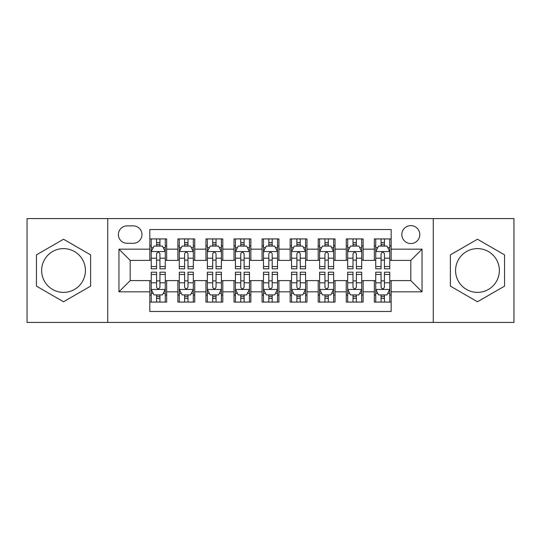 <?xml version="1.0" encoding="UTF-8"?>
<svg xmlns="http://www.w3.org/2000/svg" width="541" height="541" viewBox="0 0 541 541"><rect width="100%" height="100%" fill="white"/><g stroke="black" fill="none" stroke-linecap="round" stroke-linejoin="round"><path stroke-width="0.81" d="M477.466 248.61A21.89 21.89 0 0 0 455.576 270.5A21.89 21.89 0 0 0 477.466 292.39A21.89 21.89 0 0 0 499.357 270.5A21.89 21.89 0 0 0 477.466 248.61M410.815 225.597A8.981 8.981 0 0 0 401.835 234.578A8.981 8.981 0 0 0 410.815 243.558A8.981 8.981 0 0 0 419.796 234.578A8.981 8.981 0 0 0 410.815 225.597M63.534 292.39A21.89 21.89 0 0 1 41.643 270.5A21.89 21.89 0 0 1 63.534 248.61A21.89 21.89 0 0 1 85.424 270.5A21.89 21.89 0 0 1 63.534 292.39M433.267 322.416L513.95 322.416L513.95 218.584L433.267 218.584L433.267 322.416L107.733 322.416L107.733 218.584L27.05 218.584L27.05 322.416L107.733 322.416M391.17 238.926L374.331 238.926L374.331 249.171L363.112 249.171L363.112 260.397L374.331 260.397L374.331 249.171M363.112 249.171L363.112 238.926L346.274 238.926L346.274 249.171L335.048 249.171L335.048 260.397L346.274 260.397L346.274 249.171M335.048 249.171L335.048 238.926L318.209 238.926L318.209 249.171L306.984 249.171L306.984 260.397L318.209 260.397L318.209 249.171M306.984 249.171L306.984 238.926L290.145 238.926L290.145 249.171L278.919 249.171L278.919 260.397L290.145 260.397L290.145 249.171M278.919 249.171L278.919 238.926L262.081 238.926L262.081 249.171L250.855 249.171L250.855 260.397L262.081 260.397L262.081 249.171M250.855 249.171L250.855 238.926L234.016 238.926L234.016 249.171L222.791 249.171L222.791 260.397L234.016 260.397L234.016 249.171M222.791 249.171L222.791 238.926L205.952 238.926L205.952 249.171L194.726 249.171L194.726 260.397L205.952 260.397L205.952 249.171M194.726 249.171L194.726 238.926L177.888 238.926L177.888 260.397L166.669 260.397L166.669 238.926L149.83 238.926M149.83 302.074L166.669 302.074L166.669 280.603L177.888 280.603L177.888 302.074L194.726 302.074L194.726 280.603L205.952 280.603L205.952 291.829L194.726 291.829M205.952 291.829L205.952 302.074L222.791 302.074L222.791 280.603L234.016 280.603L234.016 291.829L222.791 291.829M234.016 291.829L234.016 302.074L250.855 302.074L250.855 280.603L262.081 280.603L262.081 291.829L250.855 291.829M262.081 291.829L262.081 302.074L278.919 302.074L278.919 280.603L290.145 280.603L290.145 291.829L278.919 291.829M290.145 291.829L290.145 302.074L306.984 302.074L306.984 280.603L318.209 280.603L318.209 291.829L306.984 291.829M318.209 291.829L318.209 302.074L335.048 302.074L335.048 280.603L346.274 280.603L346.274 291.829L335.048 291.829M346.274 291.829L346.274 302.074L363.112 302.074L363.112 280.603L374.331 280.603L374.331 291.829L363.112 291.829M127.094 243.281L133.269 243.281A8.697 8.697 0 0 0 141.972 234.578A8.697 8.697 0 0 0 133.269 225.881L127.094 225.881A8.697 8.697 0 0 0 118.398 234.578A8.697 8.697 0 0 0 127.094 243.281M433.267 218.584L107.733 218.584M391.17 249.171L391.17 229.526L149.83 229.526L149.83 260.397L130.185 260.397L130.185 280.603L149.83 280.603L149.83 311.474L391.17 311.474L391.17 280.603L410.815 280.603L410.815 260.397L391.17 260.397L391.17 249.171L422.041 249.171L422.041 291.829L391.17 291.829M149.83 291.829L118.959 291.829L118.959 249.171L149.83 249.171M374.331 291.829L374.331 302.074L391.17 302.074M149.83 245.945L151.23 245.945M156.565 245.945L159.933 245.945M165.262 245.945L166.669 245.945M149.83 260.12L151.23 260.12M156.565 260.12L159.933 260.12M165.262 260.12L166.669 260.12M149.83 280.88L151.23 280.88M156.565 280.88L159.933 280.88M165.262 280.88L166.669 280.88M149.83 295.055L151.23 295.055M156.565 295.055L159.933 295.055M165.262 295.055L166.669 295.055M177.888 260.12L179.294 260.12M184.623 260.12L187.991 260.12M193.326 260.12L194.726 260.12M177.888 245.945L179.294 245.945M184.623 245.945L187.991 245.945M193.326 245.945L194.726 245.945M177.888 280.88L179.294 280.88M184.623 280.88L187.991 280.88M193.326 280.88L194.726 280.88M177.888 295.055L179.294 295.055M184.623 295.055L187.991 295.055M193.326 295.055L194.726 295.055M205.952 280.88L207.359 280.88M212.687 280.88L216.055 280.88M221.391 280.88L222.791 280.88M205.952 295.055L207.359 295.055M212.687 295.055L216.055 295.055M221.391 295.055L222.791 295.055M205.952 245.945L207.359 245.945M212.687 245.945L216.055 245.945M221.391 245.945L222.791 245.945M205.952 260.12L207.359 260.12M212.687 260.12L216.055 260.12M221.391 260.12L222.791 260.12M234.016 280.88L235.423 280.88M240.752 280.88L244.119 280.88M249.455 280.88L250.855 280.88M234.016 295.055L235.423 295.055M240.752 295.055L244.119 295.055M249.455 295.055L250.855 295.055M234.016 245.945L235.423 245.945M240.752 245.945L244.119 245.945M249.455 245.945L250.855 245.945M234.016 260.12L235.423 260.12M240.752 260.12L244.119 260.12M249.455 260.12L250.855 260.12M262.081 280.88L263.487 280.88M268.816 280.88L272.184 280.88M277.513 280.88L278.919 280.88M262.081 295.055L263.487 295.055M268.816 295.055L272.184 295.055M277.513 295.055L278.919 295.055M262.081 245.945L263.487 245.945M268.816 245.945L272.184 245.945M277.513 245.945L278.919 245.945M262.081 260.12L263.487 260.12M268.816 260.12L272.184 260.12M277.513 260.12L278.919 260.12M290.145 280.88L291.545 280.88M296.881 280.88L300.248 280.88M305.577 280.88L306.984 280.88M290.145 295.055L291.545 295.055M296.881 295.055L300.248 295.055M305.577 295.055L306.984 295.055M290.145 245.945L291.545 245.945M296.881 245.945L300.248 245.945M305.577 245.945L306.984 245.945M290.145 260.12L291.545 260.12M296.881 260.12L300.248 260.12M305.577 260.12L306.984 260.12M318.209 280.88L319.609 280.88M324.945 280.88L328.313 280.88M333.641 280.88L335.048 280.88M318.209 295.055L319.609 295.055M324.945 295.055L328.313 295.055M333.641 295.055L335.048 295.055M318.209 245.945L319.609 245.945M324.945 245.945L328.313 245.945M333.641 245.945L335.048 245.945M318.209 260.12L319.609 260.12M324.945 260.12L328.313 260.12M333.641 260.12L335.048 260.12M346.274 280.88L347.674 280.88M353.009 280.88L356.377 280.88M361.706 280.88L363.112 280.88M346.274 295.055L347.674 295.055M353.009 295.055L356.377 295.055M361.706 295.055L363.112 295.055M346.274 245.945L347.674 245.945M353.009 245.945L356.377 245.945M361.706 245.945L363.112 245.945M346.274 260.12L347.674 260.12M353.009 260.12L356.377 260.12M361.706 260.12L363.112 260.12M374.331 280.88L375.738 280.88M381.067 280.88L384.435 280.88M389.77 280.88L391.17 280.88M374.331 295.055L375.738 295.055M381.067 295.055L384.435 295.055M389.77 295.055L391.17 295.055M374.331 245.945L375.738 245.945M381.067 245.945L384.435 245.945M389.77 245.945L391.17 245.945M374.331 260.12L375.738 260.12M381.067 260.12L384.435 260.12M389.77 260.12L391.17 260.12M130.185 260.397L118.959 249.171M130.185 280.603L118.959 291.829M422.041 249.171L410.815 260.397M422.041 291.829L410.815 280.603M63.534 301.77L90.611 286.135L90.611 254.865L63.534 239.23L36.45 254.865L36.45 286.135L63.534 301.77M504.55 254.865L477.466 239.23L450.389 254.865L450.389 286.135L477.466 301.77L504.55 286.135L504.55 254.865M159.933 242.578L156.565 242.578M165.262 266.53L159.933 266.53L159.933 268.816L165.262 268.816L165.262 251.7L162.456 246.087L154.036 246.087L151.23 251.7L151.23 268.816L156.565 268.816L156.565 266.53L151.23 266.53M151.23 251.7L151.23 238.926M165.262 251.7L165.262 238.926M156.565 246.087L156.565 238.926M159.933 238.926L159.933 246.087M159.933 266.53L159.933 253.803C158.811 251.639 157.688 251.639 156.565 253.803L156.565 266.53M156.565 298.422L159.933 298.422M151.23 274.47L156.565 274.47L156.565 272.184L151.23 272.184L151.23 289.3L154.036 294.913L162.456 294.913L165.262 289.3L165.262 272.184L159.933 272.184L159.933 274.47L165.262 274.47M165.262 289.3L165.262 302.074M151.23 289.3L151.23 302.074M159.933 294.913L159.933 302.074M156.565 302.074L156.565 294.913M156.565 274.47L156.565 287.197C157.681 289.361 158.804 289.361 159.933 287.197L159.933 274.47M187.991 242.578L184.623 242.578M193.326 266.53L187.991 266.53L187.991 268.816L193.326 268.816L193.326 251.7L190.52 246.087L182.101 246.087L179.294 251.7L179.294 268.816L184.623 268.816L184.623 266.53L179.294 266.53M179.294 251.7L179.294 238.926M193.326 251.7L193.326 238.926M184.623 246.087L184.623 238.926M187.991 238.926L187.991 246.087M187.991 266.53L187.991 253.803C186.875 251.639 185.752 251.639 184.623 253.803L184.623 266.53M216.055 242.578L212.687 242.578M221.391 266.53L216.055 266.53L216.055 268.816L221.391 268.816L221.391 251.7L218.584 246.087L210.165 246.087L207.359 251.7L207.359 268.816L212.687 268.816L212.687 266.53L207.359 266.53M207.359 251.7L207.359 238.926M221.391 251.7L221.391 238.926M212.687 246.087L212.687 238.926M216.055 238.926L216.055 246.087M216.055 266.53L216.055 253.803C214.939 251.639 213.817 251.639 212.687 253.803L212.687 266.53M244.119 242.578L240.752 242.578M249.455 266.53L244.119 266.53L244.119 268.816L249.455 268.816L249.455 251.7L246.649 246.087L238.229 246.087L235.423 251.7L235.423 268.816L240.752 268.816L240.752 266.53L235.423 266.53M235.423 251.7L235.423 238.926M249.455 251.7L249.455 238.926M240.752 246.087L240.752 238.926M244.119 238.926L244.119 246.087M244.119 266.53L244.119 253.803C242.997 251.639 241.874 251.639 240.752 253.803L240.752 266.53M272.184 242.578L268.816 242.578M277.513 266.53L272.184 266.53L272.184 268.816L277.513 268.816L277.513 251.7L274.706 246.087L266.294 246.087L263.487 251.7L263.487 268.816L268.816 268.816L268.816 266.53L263.487 266.53M263.487 251.7L263.487 238.926M277.513 251.7L277.513 238.926M268.816 246.087L268.816 238.926M272.184 238.926L272.184 246.087M272.184 266.53L272.184 253.803C271.061 251.639 269.939 251.639 268.816 253.803L268.816 266.53M184.623 298.422L187.991 298.422M179.294 274.47L184.623 274.47L184.623 272.184L179.294 272.184L179.294 289.3L182.101 294.913L190.52 294.913L193.326 289.3L193.326 272.184L187.991 272.184L187.991 274.47L193.326 274.47M193.326 289.3L193.326 302.074M179.294 289.3L179.294 302.074M187.991 294.913L187.991 302.074M184.623 302.074L184.623 294.913M184.623 274.47L184.623 287.197C185.746 289.361 186.868 289.361 187.991 287.197L187.991 274.47M212.687 298.422L216.055 298.422M207.359 274.47L212.687 274.47L212.687 272.184L207.359 272.184L207.359 289.3L210.165 294.913L218.584 294.913L221.391 289.3L221.391 272.184L216.055 272.184L216.055 274.47L221.391 274.47M221.391 289.3L221.391 302.074M207.359 289.3L207.359 302.074M216.055 294.913L216.055 302.074M212.687 302.074L212.687 294.913M212.687 274.47L212.687 287.197C213.81 289.361 214.933 289.361 216.055 287.197L216.055 274.47M240.752 298.422L244.119 298.422M235.423 274.47L240.752 274.47L240.752 272.184L235.423 272.184L235.423 289.3L238.229 294.913L246.649 294.913L249.455 289.3L249.455 272.184L244.119 272.184L244.119 274.47L249.455 274.47M249.455 289.3L249.455 302.074M235.423 289.3L235.423 302.074M244.119 294.913L244.119 302.074M240.752 302.074L240.752 294.913M240.752 274.47L240.752 287.197C241.874 289.361 242.997 289.361 244.119 287.197L244.119 274.47M268.816 298.422L272.184 298.422M263.487 274.47L268.816 274.47L268.816 272.184L263.487 272.184L263.487 289.3L266.294 294.913L274.706 294.913L277.513 289.3L277.513 272.184L272.184 272.184L272.184 274.47L277.513 274.47M277.513 289.3L277.513 302.074M263.487 289.3L263.487 302.074M272.184 294.913L272.184 302.074M268.816 302.074L268.816 294.913M268.816 274.47L268.816 287.197C269.939 289.361 271.061 289.361 272.184 287.197L272.184 274.47M300.248 242.578L296.881 242.578M305.577 266.53L300.248 266.53L300.248 268.816L305.577 268.816L305.577 251.7L302.771 246.087L294.351 246.087L291.545 251.7L291.545 268.816L296.881 268.816L296.881 266.53L291.545 266.53M291.545 251.7L291.545 238.926M305.577 251.7L305.577 238.926M296.881 246.087L296.881 238.926M300.248 238.926L300.248 246.087M300.248 266.53L300.248 253.803C299.126 251.639 298.003 251.639 296.881 253.803L296.881 266.53M296.881 298.422L300.248 298.422M291.545 274.47L296.881 274.47L296.881 272.184L291.545 272.184L291.545 289.3L294.351 294.913L302.771 294.913L305.577 289.3L305.577 272.184L300.248 272.184L300.248 274.47L305.577 274.47M305.577 289.3L305.577 302.074M291.545 289.3L291.545 302.074M300.248 294.913L300.248 302.074M296.881 302.074L296.881 294.913M296.881 274.47L296.881 287.197C298.003 289.361 299.126 289.361 300.248 287.197L300.248 274.47M328.313 242.578L324.945 242.578M333.641 266.53L328.313 266.53L328.313 268.816L333.641 268.816L333.641 251.7L330.835 246.087L322.416 246.087L319.609 251.7L319.609 268.816L324.945 268.816L324.945 266.53L319.609 266.53M319.609 251.7L319.609 238.926M333.641 251.7L333.641 238.926M324.945 246.087L324.945 238.926M328.313 238.926L328.313 246.087M328.313 266.53L328.313 253.803C327.19 251.639 326.067 251.639 324.945 253.803L324.945 266.53M324.945 298.422L328.313 298.422M319.609 274.47L324.945 274.47L324.945 272.184L319.609 272.184L319.609 289.3L322.416 294.913L330.835 294.913L333.641 289.3L333.641 272.184L328.313 272.184L328.313 274.47L333.641 274.47M333.641 289.3L333.641 302.074M319.609 289.3L319.609 302.074M328.313 294.913L328.313 302.074M324.945 302.074L324.945 294.913M324.945 274.47L324.945 287.197C326.061 289.361 327.183 289.361 328.313 287.197L328.313 274.47M356.377 242.578L353.009 242.578M361.706 266.53L356.377 266.53L356.377 268.816L361.706 268.816L361.706 251.7L358.899 246.087L350.48 246.087L347.674 251.7L347.674 268.816L353.009 268.816L353.009 266.53L347.674 266.53M347.674 251.7L347.674 238.926M361.706 251.7L361.706 238.926M353.009 246.087L353.009 238.926M356.377 238.926L356.377 246.087M356.377 266.53L356.377 253.803C355.254 251.639 354.132 251.639 353.009 253.803L353.009 266.53M353.009 298.422L356.377 298.422M347.674 274.47L353.009 274.47L353.009 272.184L347.674 272.184L347.674 289.3L350.48 294.913L358.899 294.913L361.706 289.3L361.706 272.184L356.377 272.184L356.377 274.47L361.706 274.47M361.706 289.3L361.706 302.074M347.674 289.3L347.674 302.074M356.377 294.913L356.377 302.074M353.009 302.074L353.009 294.913M353.009 274.47L353.009 287.197C354.125 289.361 355.248 289.361 356.377 287.197L356.377 274.47M384.435 242.578L381.067 242.578M389.77 266.53L384.435 266.53L384.435 268.816L389.77 268.816L389.77 251.7L386.964 246.087L378.544 246.087L375.738 251.7L375.738 268.816L381.067 268.816L381.067 266.53L375.738 266.53M375.738 251.7L375.738 238.926M389.77 251.7L389.77 238.926M381.067 246.087L381.067 238.926M384.435 238.926L384.435 246.087M384.435 266.53L384.435 253.803C383.319 251.639 382.196 251.639 381.067 253.803L381.067 266.53M381.067 298.422L384.435 298.422M375.738 274.47L381.067 274.47L381.067 272.184L375.738 272.184L375.738 289.3L378.544 294.913L386.964 294.913L389.77 289.3L389.77 272.184L384.435 272.184L384.435 274.47L389.77 274.47M389.77 289.3L389.77 302.074M375.738 289.3L375.738 302.074M384.435 294.913L384.435 302.074M381.067 302.074L381.067 294.913M381.067 274.47L381.067 287.197C382.189 289.361 383.312 289.361 384.435 287.197L384.435 274.47M177.888 291.829L166.669 291.829M177.888 249.171L166.669 249.171M165.194 251.558L151.297 251.558M151.23 247.629L153.265 247.629M163.226 247.629L165.262 247.629M156.565 258.199L151.23 258.199M165.262 258.199L159.933 258.199M159.933 244.363L156.565 244.363M151.297 289.442L165.194 289.442M165.262 293.371L163.226 293.371M153.265 293.371L151.23 293.371M159.933 282.801L165.262 282.801M151.23 282.801L156.565 282.801M156.565 296.637L159.933 296.637M193.259 251.558L179.362 251.558M179.294 247.629L181.33 247.629M191.291 247.629L193.326 247.629M184.623 258.199L179.294 258.199M193.326 258.199L187.991 258.199M187.991 244.363L184.623 244.363M221.316 251.558L207.426 251.558M207.359 247.629L209.394 247.629M219.355 247.629L221.391 247.629M212.687 258.199L207.359 258.199M221.391 258.199L216.055 258.199M216.055 244.363L212.687 244.363M249.381 251.558L235.491 251.558M235.423 247.629L237.452 247.629M247.42 247.629L249.455 247.629M240.752 258.199L235.423 258.199M249.455 258.199L244.119 258.199M244.119 244.363L240.752 244.363M277.445 251.558L263.555 251.558M263.487 247.629L265.516 247.629M275.484 247.629L277.513 247.629M268.816 258.199L263.487 258.199M277.513 258.199L272.184 258.199M272.184 244.363L268.816 244.363M179.362 289.442L193.259 289.442M193.326 293.371L191.291 293.371M181.33 293.371L179.294 293.371M187.991 282.801L193.326 282.801M179.294 282.801L184.623 282.801M184.623 296.637L187.991 296.637M207.426 289.442L221.316 289.442M221.391 293.371L219.355 293.371M209.394 293.371L207.359 293.371M216.055 282.801L221.391 282.801M207.359 282.801L212.687 282.801M212.687 296.637L216.055 296.637M235.491 289.442L249.381 289.442M249.455 293.371L247.42 293.371M237.452 293.371L235.423 293.371M244.119 282.801L249.455 282.801M235.423 282.801L240.752 282.801M240.752 296.637L244.119 296.637M263.555 289.442L277.445 289.442M277.513 293.371L275.484 293.371M265.516 293.371L263.487 293.371M272.184 282.801L277.513 282.801M263.487 282.801L268.816 282.801M268.816 296.637L272.184 296.637M305.509 251.558L291.619 251.558M291.545 247.629L293.58 247.629M303.548 247.629L305.577 247.629M296.881 258.199L291.545 258.199M305.577 258.199L300.248 258.199M300.248 244.363L296.881 244.363M291.619 289.442L305.509 289.442M305.577 293.371L303.548 293.371M293.58 293.371L291.545 293.371M300.248 282.801L305.577 282.801M291.545 282.801L296.881 282.801M296.881 296.637L300.248 296.637M333.574 251.558L319.684 251.558M319.609 247.629L321.645 247.629M331.606 247.629L333.641 247.629M324.945 258.199L319.609 258.199M333.641 258.199L328.313 258.199M328.313 244.363L324.945 244.363M319.684 289.442L333.574 289.442M333.641 293.371L331.606 293.371M321.645 293.371L319.609 293.371M328.313 282.801L333.641 282.801M319.609 282.801L324.945 282.801M324.945 296.637L328.313 296.637M361.638 251.558L347.741 251.558M347.674 247.629L349.709 247.629M359.67 247.629L361.706 247.629M353.009 258.199L347.674 258.199M361.706 258.199L356.377 258.199M356.377 244.363L353.009 244.363M347.741 289.442L361.638 289.442M361.706 293.371L359.67 293.371M349.709 293.371L347.674 293.371M356.377 282.801L361.706 282.801M347.674 282.801L353.009 282.801M353.009 296.637L356.377 296.637M389.703 251.558L375.806 251.558M375.738 247.629L377.774 247.629M387.735 247.629L389.77 247.629M381.067 258.199L375.738 258.199M389.77 258.199L384.435 258.199M384.435 244.363L381.067 244.363M375.806 289.442L389.703 289.442M389.77 293.371L387.735 293.371M377.774 293.371L375.738 293.371M384.435 282.801L389.77 282.801M375.738 282.801L381.067 282.801M381.067 296.637L384.435 296.637"/></g></svg>
